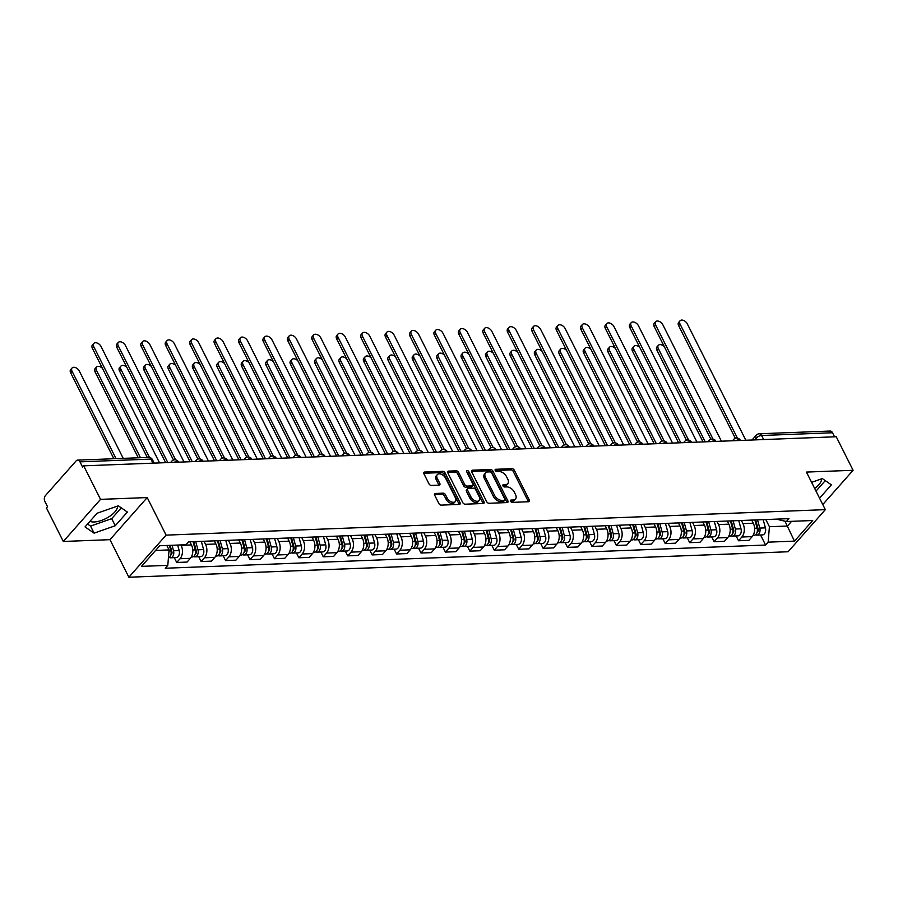 <?xml version="1.0" encoding="UTF-8"?>
<svg xmlns="http://www.w3.org/2000/svg" width="898" height="898" viewBox="0 0 898 898"><rect width="100%" height="100%" fill="white"/><g stroke="black" fill="none" stroke-linecap="round" stroke-linejoin="round"><path stroke-width="1.35" d="M510.625 501.252A1.437 0.887 41.5 0 0 512.287 502.375L528.619 501.735A2.043 1.268 41.5 0 0 529.315 501.443A2.043 1.268 41.5 0 0 529.326 500.029L514.352 470.26A2.043 1.268 41.5 0 0 511.983 468.666L495.651 469.295A1.437 0.887 41.5 0 0 496.819 471.607L498.929 471.529A6.555 4.052 41.5 0 1 506.506 476.636L507.763 479.117A6.555 4.052 41.5 0 1 507.74 483.64A6.555 4.052 41.5 0 1 505.495 484.594L503.385 484.673A1.437 0.887 41.5 0 0 504.553 486.985L506.663 486.907A6.555 4.052 41.5 0 1 514.24 492.014L515.497 494.495A6.555 4.052 41.5 0 1 515.486 499.019A6.555 4.052 41.5 0 1 513.241 499.973L511.119 500.051A1.437 0.887 41.5 0 0 510.625 501.252L512.152 501.196A6.555 4.052 41.5 0 0 514.397 500.253L515.486 499.019M821.479 478.881A16.265 6.948 -26.7 0 1 814.666 488.433M117.47 506.09A16.265 6.948 -26.7 0 1 109.938 516.148A16.265 6.948 -26.7 0 1 94.167 521.974A16.265 6.948 -26.7 0 1 89.946 521.345M435.373 493.462A2.043 1.268 41.5 0 0 434.677 493.754A2.043 1.268 41.5 0 0 434.666 495.168L438.875 503.52A2.043 1.268 41.5 0 0 441.244 505.114L459.372 504.418A2.043 1.268 41.5 0 0 460.079 504.115A2.043 1.268 41.5 0 0 460.079 502.7L445.105 472.932A2.043 1.268 41.5 0 0 442.736 471.338L424.608 472.045A2.043 1.268 41.5 0 0 423.901 472.337A2.043 1.268 41.5 0 0 423.901 473.751L428.975 483.842A2.043 1.268 41.5 0 0 431.343 485.436L439.1 485.133A2.043 1.268 41.5 0 0 439.807 484.841A2.043 1.268 41.5 0 0 439.807 483.427L437.292 478.421A5.478 3.39 41.5 0 1 437.304 474.638A5.478 3.39 41.5 0 1 441.412 474.301A5.478 3.39 41.5 0 1 445.52 478.106L455.376 497.705A5.478 3.39 41.5 0 1 455.365 501.488A5.478 3.39 41.5 0 1 451.245 501.825A5.478 3.39 41.5 0 1 447.148 498.02L445.509 494.753A2.043 1.268 41.5 0 0 443.141 493.159L435.373 493.462L434.464 494.484M166.108 535.129L147.205 497.559L100.542 499.367L83.682 465.838L836.24 436.754L853.1 470.283L806.438 472.079L825.329 509.649L166.108 535.129L128.863 577.234L788.085 551.754L825.329 509.649M486.671 501.679A2.043 1.268 41.5 0 0 489.04 503.273L507.179 502.566A2.043 1.268 41.5 0 0 507.875 502.274A2.043 1.268 41.5 0 0 507.886 500.86L492.912 471.091A2.043 1.268 41.5 0 0 490.544 469.497L472.404 470.193A2.043 1.268 41.5 0 0 471.708 470.496A2.043 1.268 41.5 0 0 471.697 471.91L486.671 501.679M483.281 503.497L465.142 504.193A2.043 1.268 41.5 0 1 462.773 502.599L447.799 472.831A2.043 1.268 41.5 0 1 447.799 471.416A2.043 1.268 41.5 0 1 448.506 471.113L456.263 470.821A2.043 1.268 41.5 0 1 458.631 472.415L464.704 484.482A2.043 1.268 41.5 0 0 467.072 486.076L472.225 485.885A2.043 1.268 41.5 0 0 472.932 485.582A2.043 1.268 41.5 0 0 472.932 484.168L466.612 471.596A1.437 0.887 41.5 0 1 468.756 471.517L483.977 501.78A2.043 1.268 41.5 0 1 483.977 503.194A2.043 1.268 41.5 0 1 483.281 503.497M100.542 499.367L63.309 541.472L46.438 507.942L47.527 506.719L44.9 501.488A4.176 2.75 -92.2 0 1 45.371 495.662L76.106 460.932A4.176 2.75 -92.2 0 1 77.643 460.124L148.574 457.385A4.176 2.75 87.8 0 1 150.909 459.103L79.967 461.841A4.176 2.75 -92.2 0 0 77.643 460.124M63.309 541.472L109.971 539.664L128.863 577.234M83.682 465.838L82.594 467.061L79.967 461.841M763.637 439.56L761.594 435.496A4.176 2.75 87.8 0 0 759.259 433.779L830.19 431.04A4.176 2.75 87.8 0 1 832.525 432.757L761.594 435.496A4.176 1.785 153.3 0 0 756.284 438.078L754.668 439.908M834.568 436.81L832.525 432.757M822.77 504.564L853.1 470.283M741.378 520.481L742.96 523.624A9.597 6.331 87.8 0 1 741.86 537.015L752.198 536.611A9.597 6.331 -92.2 0 0 753.287 523.22L751.716 520.088M752.198 536.611L748.876 540.36L738.549 540.764L736.124 535.949M741.86 537.015L738.549 540.764M711.699 536.892L714.123 541.707L724.45 541.303L727.762 537.554A9.597 6.331 -92.2 0 0 728.862 524.163L727.29 521.031M716.952 521.424L718.523 524.567A9.597 6.331 87.8 0 1 717.435 537.958L714.123 541.707M687.273 537.835L689.686 542.65L700.025 542.246L703.336 538.508A9.597 6.331 -92.2 0 0 704.436 525.106L702.853 521.974M692.526 522.378L694.098 525.51A9.597 6.331 87.8 0 1 693.009 538.901L689.686 542.65M662.847 538.778L665.261 543.593L675.599 543.189L678.91 539.451A9.597 6.331 -92.2 0 0 680.01 526.048L678.428 522.917M668.101 523.321L669.672 526.452A9.597 6.331 87.8 0 1 668.572 539.844L665.261 543.593M638.411 539.72L640.835 544.536L651.173 544.132L654.485 540.394A9.597 6.331 -92.2 0 0 655.585 526.991L654.002 523.86M643.664 524.264L645.247 527.395A9.597 6.331 87.8 0 1 644.147 540.787L640.835 544.536M613.985 540.663L616.41 545.479L626.748 545.075L630.059 541.337A9.597 6.331 -92.2 0 0 631.148 527.934L629.577 524.802M619.238 525.207L620.821 528.338A9.597 6.331 87.8 0 1 619.721 541.741L616.41 545.479M589.559 541.606L591.984 546.422L602.311 546.029L605.634 542.28A9.597 6.331 -92.2 0 0 606.722 528.888L605.151 525.745M594.813 526.149L596.395 529.281A9.597 6.331 87.8 0 1 595.295 542.684L591.984 546.422M565.134 542.549L567.558 547.365L577.885 546.972L581.197 543.223A9.597 6.331 -92.2 0 0 582.297 529.831L580.725 526.699M570.387 527.092L571.959 530.224A9.597 6.331 87.8 0 1 570.87 543.627L567.558 547.365M540.708 543.503L543.122 548.308L553.46 547.915L556.771 544.166A9.597 6.331 -92.2 0 0 557.871 530.774L556.3 527.642M545.962 528.035L547.533 531.167A9.597 6.331 87.8 0 1 546.444 544.57L543.122 548.308M516.283 544.446L518.696 549.262L529.034 548.858L532.346 545.108A9.597 6.331 -92.2 0 0 533.446 531.717L531.863 528.585M521.536 528.978L523.107 532.121A9.597 6.331 87.8 0 1 522.007 545.513L518.696 549.262M491.846 545.389L494.27 550.205L504.609 549.801L507.92 546.063A9.597 6.331 -92.2 0 0 509.02 532.66L507.437 529.528M497.11 529.921L498.682 533.064A9.597 6.331 87.8 0 1 497.582 546.455L494.27 550.205M467.42 546.332L469.845 551.148L480.183 550.743L483.494 547.005A9.597 6.331 -92.2 0 0 484.583 533.603L483.012 530.471M472.674 530.875L474.256 534.007A9.597 6.331 87.8 0 1 473.156 547.398L469.845 551.148M442.995 547.275L445.419 552.09L455.757 551.686L459.069 547.948A9.597 6.331 -92.2 0 0 460.158 534.546L458.586 531.414M448.248 531.818L449.831 534.95A9.597 6.331 87.8 0 1 448.731 548.341L445.419 552.09M418.569 548.218L420.994 553.033L431.321 552.629L434.632 548.891A9.597 6.331 -92.2 0 0 435.732 535.489L434.161 532.357M423.822 532.761L425.394 535.893A9.597 6.331 87.8 0 1 424.305 549.284L420.994 553.033M394.143 549.161L396.568 553.976L406.895 553.572L410.206 549.834A9.597 6.331 -92.2 0 0 411.306 536.432L409.735 533.3M399.397 533.704L400.968 536.836A9.597 6.331 87.8 0 1 399.879 550.238L396.568 553.976M369.718 550.104L372.131 554.919L382.469 554.526L385.781 550.777A9.597 6.331 -92.2 0 0 386.881 537.386L385.298 534.243M374.971 534.647L376.543 537.779A9.597 6.331 87.8 0 1 375.443 551.181L372.131 554.919M345.292 551.046L347.706 555.862L358.044 555.469L361.355 551.72A9.597 6.331 -92.2 0 0 362.455 538.329L360.873 535.197M350.546 535.59L352.117 538.721A9.597 6.331 87.8 0 1 351.017 552.124L347.706 555.862M320.855 552.001L323.28 556.805L333.618 556.412L336.93 552.663A9.597 6.331 -92.2 0 0 338.018 539.271L336.447 536.14M326.109 536.533L327.691 539.664A9.597 6.331 87.8 0 1 326.591 553.067L323.28 556.805M296.43 552.944L298.854 557.759L309.193 557.355L312.504 553.606A9.597 6.331 -92.2 0 0 313.593 540.214L312.021 537.083M301.683 537.475L303.266 540.618A9.597 6.331 87.8 0 1 302.166 554.01L298.854 557.759M272.004 553.886L274.429 558.702L284.756 558.298L288.067 554.56A9.597 6.331 -92.2 0 0 289.167 541.157L287.596 538.025M277.257 538.418L278.829 541.561A9.597 6.331 87.8 0 1 277.74 554.953L274.429 558.702M247.579 554.829L250.003 559.645L260.33 559.241L263.642 555.503A9.597 6.331 -92.2 0 0 264.742 542.1L263.17 538.968M252.832 539.372L254.403 542.504A9.597 6.331 87.8 0 1 253.315 555.896L250.003 559.645M223.153 555.772L225.566 560.588L235.905 560.184L239.216 556.446A9.597 6.331 -92.2 0 0 240.316 543.043L238.733 539.911M228.406 540.315L229.978 543.447A9.597 6.331 87.8 0 1 228.878 556.839L225.566 560.588M198.727 556.715L201.141 561.531L211.479 561.127L214.79 557.389A9.597 6.331 -92.2 0 0 215.89 543.986L214.308 540.854M203.981 541.258L205.552 544.39A9.597 6.331 87.8 0 1 204.452 557.781L201.141 561.531M174.291 557.658L176.715 562.474L187.053 562.069L190.365 558.332A9.597 6.331 -92.2 0 0 191.454 544.929L189.882 541.797M180.925 544.929L181.127 545.333A9.597 6.331 87.8 0 1 180.027 558.736L176.715 562.474M765.803 519.538L769.418 526.722L787.423 526.026L791.576 521.334M784.998 521.199L794.461 541.135L768.149 542.156L769.418 526.722M776.276 519.134L786.39 521.536L812.701 520.514L794.461 541.135M155.59 550.44L169.071 549.924L167.803 565.358L165.254 568.243L765.601 545.041L768.149 542.156M167.803 565.358L141.491 566.369L159.732 545.748L186.043 544.738L188.591 541.853L788.949 518.651L786.39 521.536M819.571 498.188L831.368 484.841L822.31 478.589L811.601 482.349M147.205 497.559L109.971 539.664M85.041 526.902L94.099 533.154L115.258 525.734L127.359 512.051L118.3 505.799L97.13 513.218L85.041 526.902M169.071 549.924L166.826 545.479M760.55 535.006L765.601 545.041M816.013 491.105L825.273 480.632M87.577 524.039L90.541 526.082L111.7 518.662L121.264 507.853M90.541 526.082L94.099 533.154M111.7 518.662L115.258 525.734M507.74 483.64L506.663 484.864A6.555 4.052 41.5 0 1 504.418 485.818L502.891 485.885M528.417 501.746A2.043 1.268 41.5 0 0 528.237 501.252L513.263 471.484A2.043 1.268 41.5 0 0 510.895 469.89L495.157 470.496M506.977 502.577A2.043 1.268 41.5 0 0 506.798 502.083L491.823 472.314A2.043 1.268 41.5 0 0 489.455 470.72L471.517 471.416M504.317 500.321A1.437 0.887 41.5 0 0 504.811 499.12L491.677 472.988A1.437 0.887 41.5 0 0 490.016 471.877L487.782 471.955A6.555 4.052 41.5 0 0 485.537 472.909A6.555 4.052 41.5 0 0 485.526 477.444L494.517 495.303A6.555 4.052 41.5 0 0 502.094 500.399L504.317 500.321L503.239 501.544A1.437 0.887 41.5 0 0 503.722 501.342L504.811 500.107M485.537 472.909L484.46 474.144A6.555 4.052 41.5 0 0 484.449 478.668L485.526 477.444M503.239 501.544L501.005 501.634A6.555 4.052 41.5 0 1 493.429 496.527L484.449 478.668M447.619 472.337L455.185 472.045L456.263 470.821M472.932 485.582L471.843 486.806A2.043 1.268 41.5 0 1 471.136 487.109L465.995 487.311A2.043 1.268 41.5 0 1 463.626 485.717L457.553 473.639A2.043 1.268 41.5 0 0 455.185 472.045M483.068 503.497A2.043 1.268 41.5 0 0 482.899 503.003L467.678 472.741A1.437 0.887 41.5 0 0 466.713 471.798M471.012 497.009A5.478 3.39 41.5 0 0 475.109 500.815A5.478 3.39 41.5 0 0 479.218 500.478A5.478 3.39 41.5 0 0 479.229 496.695L475.76 489.792A2.043 1.268 41.5 0 0 473.392 488.198L468.24 488.4A2.043 1.268 41.5 0 0 467.544 488.692A2.043 1.268 41.5 0 0 467.532 490.106L471.012 497.009L469.923 498.244A5.478 3.39 41.5 0 0 474.021 502.038A5.478 3.39 41.5 0 0 478.129 501.713L479.218 500.478M467.544 488.692L466.455 489.915A2.043 1.268 41.5 0 0 466.444 491.329L467.532 490.106M469.923 498.244L466.444 491.329M455.365 501.488L454.276 502.712A5.478 3.39 41.5 0 1 450.167 503.048A5.478 3.39 41.5 0 1 446.059 499.243L444.42 495.977A2.043 1.268 41.5 0 0 442.052 494.383L434.497 494.675M437.304 474.638L436.215 475.861A5.478 3.39 41.5 0 0 436.204 479.644L437.292 478.421M438.898 485.144A2.043 1.268 41.5 0 0 438.718 484.651L436.204 479.644M459.17 504.429A2.043 1.268 41.5 0 0 458.99 503.935L444.027 474.166A2.043 1.268 41.5 0 0 441.659 472.573L423.721 473.257M754.881 519.964L757.126 528.192A5.208 3.435 87.8 0 1 754.152 535.253L753.141 535.287M755.285 519.942L756.082 521.525M664.284 346.617A4.793 2.963 41.5 0 0 658.357 345.315A4.793 2.963 41.5 0 0 658.346 348.626L705.211 441.816M755.645 519.931L758.136 529.045A2.503 1.65 87.8 0 1 757.081 532.357M757.542 519.863L759.787 528.08A5.208 3.435 87.8 0 1 756.812 535.141A5.208 3.435 87.8 0 1 755.465 534.793M763.177 519.639L765.422 527.867A5.208 3.435 87.8 0 1 762.447 534.927L756.812 535.141M703.044 441.895L656.932 350.231A4.793 2.963 -138.5 0 1 656.943 346.909L658.357 345.315M735.316 438.325L678.652 325.682A4.793 2.963 -138.5 0 1 678.664 322.36L680.078 320.766A4.793 2.963 41.5 0 0 680.067 324.077L737.438 438.168M745.834 440.245L687.273 323.808A4.793 2.963 41.5 0 0 683.681 320.474A4.793 2.963 41.5 0 0 680.078 320.766M730.444 520.907L732.689 529.135A5.208 3.435 87.8 0 1 729.715 536.196L728.705 536.229M730.86 520.896L731.645 522.468M639.859 347.56A4.793 2.963 41.5 0 0 633.932 346.258A4.793 2.963 41.5 0 0 633.921 349.58L680.785 442.759M731.219 520.874L733.7 529.988A2.503 1.65 87.8 0 1 732.656 533.3M733.116 520.806L735.361 529.023A5.208 3.435 87.8 0 1 732.386 536.095A5.208 3.435 87.8 0 1 731.039 535.736M738.751 520.582L740.996 528.81A5.208 3.435 87.8 0 1 738.021 535.87L732.386 536.095M678.619 442.837L632.506 351.174A4.793 2.963 -138.5 0 1 632.518 347.852L633.932 346.258M706.019 521.85L708.264 530.078A5.208 3.435 87.8 0 1 705.289 537.139L704.279 537.172M706.434 521.839L707.22 523.411M615.433 348.503A4.793 2.963 41.5 0 0 609.506 347.2A4.793 2.963 41.5 0 0 609.495 350.523L656.359 443.702M706.793 521.817L709.274 530.931A2.503 1.65 87.8 0 1 708.219 534.243M708.679 521.749L710.924 529.977A5.208 3.435 87.8 0 1 707.95 537.038A5.208 3.435 87.8 0 1 706.603 536.678M714.325 521.536L716.57 529.753A5.208 3.435 87.8 0 1 713.596 536.813L707.95 537.038M654.193 443.792L608.081 352.117A4.793 2.963 -138.5 0 1 608.092 348.794L609.506 347.2M710.879 439.268L654.227 326.625A4.793 2.963 -138.5 0 1 654.238 323.302L655.641 321.709A4.793 2.963 41.5 0 0 655.641 325.031L713.012 439.111M721.408 441.187L662.836 324.75A4.793 2.963 41.5 0 0 659.244 321.417A4.793 2.963 41.5 0 0 655.641 321.709M686.454 440.222L629.801 327.568A4.793 2.963 -138.5 0 1 629.812 324.245L631.215 322.651A4.793 2.963 41.5 0 0 631.215 325.974L688.586 440.054M696.983 442.13L638.411 325.693A4.793 2.963 41.5 0 0 634.819 322.36A4.793 2.963 41.5 0 0 631.215 322.651M681.593 522.793L683.838 531.021A5.208 3.435 87.8 0 1 680.864 538.082L679.853 538.115M682.009 522.782L682.794 524.353M590.996 349.457A4.793 2.963 41.5 0 0 585.081 348.143A4.793 2.963 41.5 0 0 585.069 351.466L631.934 444.645M682.368 522.771L684.848 531.885A2.503 1.65 87.8 0 1 683.793 535.186M684.254 522.692L686.499 530.92A5.208 3.435 87.8 0 1 683.524 537.981A5.208 3.435 87.8 0 1 682.177 537.621M689.9 522.479L692.134 530.696A5.208 3.435 87.8 0 1 689.159 537.756L683.524 537.981M629.756 444.735L583.655 353.06A4.793 2.963 -138.5 0 1 583.666 349.737L585.081 348.143M657.168 523.736L659.413 531.964A5.208 3.435 87.8 0 1 656.438 539.024L655.428 539.069M657.572 523.725L658.369 525.296M566.571 350.4A4.793 2.963 41.5 0 0 560.644 349.086A4.793 2.963 41.5 0 0 560.644 352.409L607.508 445.588M657.931 523.714L660.423 532.828A2.503 1.65 87.8 0 1 659.368 536.128M659.828 523.635L662.073 531.863A5.208 3.435 87.8 0 1 659.098 538.923A5.208 3.435 87.8 0 1 657.751 538.564M665.463 523.422L667.708 531.638A5.208 3.435 87.8 0 1 664.733 538.71L659.098 538.923M605.331 445.677L559.23 354.003A4.793 2.963 -138.5 0 1 559.241 350.691L560.644 349.086M632.742 524.679L634.987 532.907A5.208 3.435 87.8 0 1 632.012 539.967L631.002 540.012M633.146 524.668L633.943 526.239M542.145 351.343A4.793 2.963 41.5 0 0 536.218 350.04A4.793 2.963 41.5 0 0 536.207 353.352L583.083 446.531M633.505 524.657L635.997 533.771A2.503 1.65 87.8 0 1 634.942 537.083M635.402 524.578L637.647 532.806A5.208 3.435 87.8 0 1 634.673 539.866A5.208 3.435 87.8 0 1 633.326 539.507M641.037 524.365L643.282 532.593A5.208 3.435 87.8 0 1 640.308 539.653L634.673 539.866M580.905 446.62L534.804 354.946A4.793 2.963 -138.5 0 1 534.804 351.634L536.218 350.04M662.028 441.165L605.375 328.511A4.793 2.963 -138.5 0 1 605.375 325.188L606.79 323.594A4.793 2.963 41.5 0 0 606.779 326.917L664.161 440.997M672.546 443.073L613.985 326.636A4.793 2.963 41.5 0 0 610.393 323.302A4.793 2.963 41.5 0 0 606.79 323.594M637.602 442.108L580.939 329.454A4.793 2.963 -138.5 0 1 580.95 326.131L582.364 324.537A4.793 2.963 41.5 0 0 582.353 327.86L639.735 441.939M648.12 444.016L589.559 327.579A4.793 2.963 41.5 0 0 585.967 324.245A4.793 2.963 41.5 0 0 582.364 324.537M613.177 443.051L556.513 330.397A4.793 2.963 -138.5 0 1 556.524 327.085L557.939 325.48A4.793 2.963 41.5 0 0 557.927 328.803L615.31 442.882M623.695 444.97L565.134 328.522A4.793 2.963 41.5 0 0 561.542 325.188A4.793 2.963 41.5 0 0 557.939 325.48M608.316 525.633L610.561 533.85A5.208 3.435 87.8 0 1 607.587 540.91L606.577 540.955M608.721 525.611L609.518 527.182M517.719 352.285A4.793 2.963 41.5 0 0 511.793 350.983A4.793 2.963 41.5 0 0 511.781 354.295L558.646 447.485M609.08 525.599L611.572 534.714A2.503 1.65 87.8 0 1 610.517 538.025M610.977 525.521L613.222 533.749A5.208 3.435 87.8 0 1 610.247 540.809A5.208 3.435 87.8 0 1 608.9 540.461M616.612 525.308L618.857 533.535A5.208 3.435 87.8 0 1 615.882 540.596L610.247 540.809M556.479 447.563L510.367 355.889A4.793 2.963 -138.5 0 1 510.378 352.577L511.793 350.983M588.751 443.994L532.087 331.34A4.793 2.963 -138.5 0 1 532.099 328.028L533.513 326.434A4.793 2.963 41.5 0 0 533.502 329.746L590.873 443.825M599.269 445.913L540.708 329.465A4.793 2.963 41.5 0 0 537.116 326.131A4.793 2.963 41.5 0 0 533.513 326.434M583.891 526.576L586.125 534.793A5.208 3.435 87.8 0 1 583.15 541.853L582.14 541.898M584.295 526.554L585.092 528.136M493.294 353.228A4.793 2.963 41.5 0 0 487.367 351.926A4.793 2.963 41.5 0 0 487.356 355.238L534.22 448.428M584.654 526.542L587.135 535.657A2.503 1.65 87.8 0 1 586.091 538.968M586.551 526.464L588.796 534.692A5.208 3.435 87.8 0 1 585.822 541.752A5.208 3.435 87.8 0 1 584.475 541.404M592.186 526.25L594.431 534.478A5.208 3.435 87.8 0 1 591.456 541.539L585.822 541.752M532.054 448.506L485.941 356.832A4.793 2.963 -138.5 0 1 485.953 353.52L487.367 351.926M564.314 444.937L507.662 332.282A4.793 2.963 -138.5 0 1 507.673 328.971L509.087 327.377A4.793 2.963 41.5 0 0 509.076 330.689L566.447 444.768M574.843 446.856L516.271 330.408A4.793 2.963 41.5 0 0 512.679 327.085A4.793 2.963 41.5 0 0 509.087 327.377M559.454 527.519L561.699 535.736A5.208 3.435 87.8 0 1 558.724 542.807L557.714 542.841M559.869 527.496L560.655 529.079M468.868 354.171A4.793 2.963 41.5 0 0 462.941 352.869A4.793 2.963 41.5 0 0 462.93 356.18L509.795 449.37M560.229 527.485L562.709 536.6A2.503 1.65 87.8 0 1 561.654 539.911M562.126 527.418L564.359 535.635A5.208 3.435 87.8 0 1 561.385 542.695A5.208 3.435 87.8 0 1 560.038 542.347M567.761 527.193L570.005 535.421A5.208 3.435 87.8 0 1 567.031 542.482L561.385 542.695M507.628 449.449L461.516 357.786A4.793 2.963 -138.5 0 1 461.527 354.463L462.941 352.869M539.889 445.879L483.236 333.225A4.793 2.963 -138.5 0 1 483.247 329.914L484.651 328.32A4.793 2.963 41.5 0 0 484.651 331.631L542.022 445.722M550.418 447.799L491.846 331.351A4.793 2.963 41.5 0 0 488.254 328.028A4.793 2.963 41.5 0 0 484.651 328.32M535.028 528.462L537.273 536.69A5.208 3.435 87.8 0 1 534.299 543.75L533.289 543.784M535.444 528.439L536.229 530.022M444.431 355.114A4.793 2.963 41.5 0 0 438.516 353.812A4.793 2.963 41.5 0 0 438.505 357.123L485.369 450.313M535.803 528.428L538.284 537.543A2.503 1.65 87.8 0 1 537.229 540.854M537.689 528.361L539.934 536.577A5.208 3.435 87.8 0 1 536.959 543.638A5.208 3.435 87.8 0 1 535.612 543.29M543.335 528.136L545.569 536.364A5.208 3.435 87.8 0 1 542.594 543.425L536.959 543.638M483.191 450.392L437.09 358.729A4.793 2.963 -138.5 0 1 437.101 355.406L438.516 353.812M515.463 446.822L458.811 334.179A4.793 2.963 -138.5 0 1 458.811 330.857L460.225 329.263A4.793 2.963 41.5 0 0 460.214 332.574L517.596 446.665M525.981 448.742L467.42 332.305A4.793 2.963 41.5 0 0 463.828 328.971A4.793 2.963 41.5 0 0 460.225 329.263M510.603 529.405L512.848 537.633A5.208 3.435 87.8 0 1 509.873 544.693L508.863 544.727M511.007 529.393L511.804 530.965M420.006 356.057A4.793 2.963 41.5 0 0 414.079 354.755A4.793 2.963 41.5 0 0 414.079 358.078L460.943 451.256M511.366 529.371L513.858 538.486A2.503 1.65 87.8 0 1 512.803 541.797M513.263 529.304L515.508 537.52A5.208 3.435 87.8 0 1 512.534 544.592A5.208 3.435 87.8 0 1 511.187 544.233M518.898 529.079L521.143 537.307A5.208 3.435 87.8 0 1 518.168 544.368L512.534 544.592M458.766 451.335L412.665 359.671A4.793 2.963 -138.5 0 1 412.676 356.349L414.079 354.755M491.038 447.765L434.374 335.122A4.793 2.963 -138.5 0 1 434.385 331.8L435.799 330.206A4.793 2.963 41.5 0 0 435.788 333.528L493.17 447.608M501.555 449.685L442.995 333.248A4.793 2.963 41.5 0 0 439.403 329.914A4.793 2.963 41.5 0 0 435.799 330.206M486.177 530.348L488.422 538.576A5.208 3.435 87.8 0 1 485.448 545.636L484.437 545.67M486.581 530.336L487.378 531.908M395.58 357A4.793 2.963 41.5 0 0 389.653 355.698A4.793 2.963 41.5 0 0 389.642 359.02L436.518 452.199M486.941 530.314L489.432 539.429A2.503 1.65 87.8 0 1 488.377 542.74M488.838 530.247L491.083 538.474A5.208 3.435 87.8 0 1 488.108 545.535A5.208 3.435 87.8 0 1 486.761 545.176M494.472 530.033L496.717 538.25A5.208 3.435 87.8 0 1 493.743 545.311L488.108 545.535M434.34 452.289L388.239 360.614A4.793 2.963 -138.5 0 1 388.239 357.292L389.653 355.698M466.612 448.719L409.948 336.065A4.793 2.963 -138.5 0 1 409.959 332.743L411.374 331.149A4.793 2.963 41.5 0 0 411.363 334.471L468.745 448.551M477.13 450.628L418.569 334.191A4.793 2.963 41.5 0 0 414.977 330.857A4.793 2.963 41.5 0 0 411.374 331.149M461.752 531.29L463.997 539.518A5.208 3.435 87.8 0 1 461.022 546.579L460.012 546.613M462.156 531.279L462.953 532.851M371.155 357.954A4.793 2.963 41.5 0 0 365.228 356.641A4.793 2.963 41.5 0 0 365.217 359.963L412.081 453.142M462.515 531.268L465.007 540.383A2.503 1.65 87.8 0 1 463.952 543.683M464.412 531.189L466.657 539.417A5.208 3.435 87.8 0 1 463.682 546.478A5.208 3.435 87.8 0 1 462.335 546.119M470.047 530.976L472.292 539.193A5.208 3.435 87.8 0 1 469.317 546.253L463.682 546.478M409.915 453.232L363.802 361.557A4.793 2.963 -138.5 0 1 363.813 358.235L365.228 356.641M442.186 449.662L385.523 337.008A4.793 2.963 -138.5 0 1 385.534 333.686L386.948 332.092A4.793 2.963 41.5 0 0 386.937 335.414L444.308 449.494M452.704 451.571L394.143 335.134A4.793 2.963 41.5 0 0 390.551 331.8A4.793 2.963 41.5 0 0 386.948 332.092M437.326 532.233L439.571 540.461A5.208 3.435 87.8 0 1 436.585 547.522L435.586 547.567M437.73 532.222L438.527 533.794M346.729 358.897A4.793 2.963 41.5 0 0 340.802 357.584A4.793 2.963 41.5 0 0 340.791 360.906L387.655 454.085M438.089 532.211L440.581 541.326A2.503 1.65 87.8 0 1 439.526 544.626M439.986 532.132L442.231 540.36A5.208 3.435 87.8 0 1 439.257 547.421A5.208 3.435 87.8 0 1 437.91 547.062M445.621 531.919L447.866 540.136A5.208 3.435 87.8 0 1 444.892 547.208L439.257 547.421M385.489 454.175L339.377 362.5A4.793 2.963 -138.5 0 1 339.388 359.189L340.802 357.584M417.75 450.605L361.097 337.951A4.793 2.963 -138.5 0 1 361.108 334.628L362.523 333.035A4.793 2.963 41.5 0 0 362.511 336.357L419.882 450.437M428.279 452.513L369.707 336.077A4.793 2.963 41.5 0 0 366.115 332.743A4.793 2.963 41.5 0 0 362.523 333.035M412.889 533.176L415.134 541.404A5.208 3.435 87.8 0 1 412.16 548.465L411.149 548.51M413.305 533.165L414.09 534.737M322.303 359.84A4.793 2.963 41.5 0 0 316.377 358.538A4.793 2.963 41.5 0 0 316.365 361.849L363.23 455.028M413.664 533.154L416.144 542.269A2.503 1.65 87.8 0 1 415.089 545.58M415.561 533.075L417.795 541.303A5.208 3.435 87.8 0 1 414.82 548.364A5.208 3.435 87.8 0 1 413.473 548.005M421.196 532.862L423.441 541.09A5.208 3.435 87.8 0 1 420.466 548.15L414.82 548.364M361.063 455.118L314.951 363.443A4.793 2.963 -138.5 0 1 314.962 360.132L316.377 358.538M393.324 451.548L336.671 338.894A4.793 2.963 -138.5 0 1 336.683 335.583L338.086 333.977A4.793 2.963 41.5 0 0 338.086 337.3L395.457 451.38M403.853 453.468L345.281 337.019A4.793 2.963 41.5 0 0 341.689 333.686A4.793 2.963 41.5 0 0 338.086 333.977M388.464 534.13L390.709 542.347A5.208 3.435 87.8 0 1 387.734 549.408L386.724 549.453M388.879 534.108L389.665 535.679M297.878 360.783A4.793 2.963 41.5 0 0 291.951 359.481A4.793 2.963 41.5 0 0 291.94 362.792L338.804 455.982M389.238 534.097L391.719 543.211A2.503 1.65 87.8 0 1 390.664 546.523M391.124 534.018L393.369 542.246A5.208 3.435 87.8 0 1 390.394 549.307A5.208 3.435 87.8 0 1 389.047 548.959M396.77 533.805L399.015 542.033A5.208 3.435 87.8 0 1 396.029 549.093L390.394 549.307M336.627 456.061L290.525 364.386A4.793 2.963 -138.5 0 1 290.537 361.075L291.951 359.481M368.898 452.491L312.246 339.837A4.793 2.963 -138.5 0 1 312.246 336.526L313.66 334.932A4.793 2.963 41.5 0 0 313.649 338.243L371.031 452.323M379.416 454.41L320.855 337.962A4.793 2.963 41.5 0 0 317.263 334.64A4.793 2.963 41.5 0 0 313.66 334.932M364.038 535.073L366.283 543.29A5.208 3.435 87.8 0 1 363.308 550.351L362.298 550.395M364.442 535.051L365.239 536.634M273.441 361.726A4.793 2.963 41.5 0 0 267.514 360.424A4.793 2.963 41.5 0 0 267.514 363.735L314.379 456.925M364.801 535.04L367.293 544.154A2.503 1.65 87.8 0 1 366.238 547.466M366.698 534.961L368.943 543.189A5.208 3.435 87.8 0 1 365.969 550.25A5.208 3.435 87.8 0 1 364.622 549.902M372.333 534.748L374.578 542.976A5.208 3.435 87.8 0 1 371.604 550.036L365.969 550.25M312.201 457.003L266.1 365.329A4.793 2.963 -138.5 0 1 266.111 362.017L267.514 360.424M344.473 453.434L287.82 340.78A4.793 2.963 -138.5 0 1 287.82 337.468L289.235 335.874A4.793 2.963 41.5 0 0 289.223 339.186L346.606 453.266M354.991 455.353L296.43 338.905A4.793 2.963 41.5 0 0 292.838 335.583A4.793 2.963 41.5 0 0 289.235 335.874M339.612 536.016L341.857 544.233A5.208 3.435 87.8 0 1 338.883 551.305L337.873 551.338M340.016 535.994L340.813 537.576M249.015 362.669A4.793 2.963 41.5 0 0 243.089 361.366A4.793 2.963 41.5 0 0 243.077 364.678L289.953 457.868M340.376 535.983L342.868 545.097A2.503 1.65 87.8 0 1 341.812 548.409M342.273 535.915L344.518 544.132A5.208 3.435 87.8 0 1 341.543 551.192A5.208 3.435 87.8 0 1 340.196 550.844M347.908 535.691L350.153 543.919A5.208 3.435 87.8 0 1 347.178 550.979L341.543 551.192M287.775 457.946L241.674 366.283A4.793 2.963 -138.5 0 1 241.674 362.96L243.089 361.366M320.047 454.377L263.383 341.723A4.793 2.963 -138.5 0 1 263.395 338.411L264.809 336.817A4.793 2.963 41.5 0 0 264.798 340.129L322.18 454.22M330.565 456.296L272.004 339.848A4.793 2.963 41.5 0 0 268.412 336.526A4.793 2.963 41.5 0 0 264.809 336.817M315.187 536.959L317.432 545.187A5.208 3.435 87.8 0 1 314.457 552.248L313.447 552.281M315.591 536.937L316.388 538.519M224.59 363.611A4.793 2.963 41.5 0 0 218.663 362.309A4.793 2.963 41.5 0 0 218.652 365.621L265.516 458.811M315.95 536.925L318.442 546.04A2.503 1.65 87.8 0 1 317.387 549.351M317.847 536.858L320.092 545.075A5.208 3.435 87.8 0 1 317.117 552.135A5.208 3.435 87.8 0 1 315.77 551.787M323.482 536.634L325.727 544.861A5.208 3.435 87.8 0 1 322.752 551.922L317.117 552.135M263.35 458.889L217.249 367.226A4.793 2.963 -138.5 0 1 217.249 363.903L218.663 362.309M295.622 455.32L238.958 342.677A4.793 2.963 -138.5 0 1 238.969 339.354L240.383 337.76A4.793 2.963 41.5 0 0 240.372 341.072L297.754 455.163M306.139 457.239L247.579 340.802A4.793 2.963 41.5 0 0 243.987 337.468A4.793 2.963 41.5 0 0 240.383 337.76M290.761 537.902L293.006 546.13A5.208 3.435 87.8 0 1 290.02 553.19L289.021 553.224M291.165 537.891L291.962 539.462M200.164 364.554A4.793 2.963 41.5 0 0 194.237 363.252A4.793 2.963 41.5 0 0 194.226 366.575L241.091 459.754M291.524 537.868L294.016 546.983A2.503 1.65 87.8 0 1 292.961 550.294M293.421 537.801L295.666 546.018A5.208 3.435 87.8 0 1 292.692 553.089A5.208 3.435 87.8 0 1 291.345 552.73M299.056 537.576L301.301 545.804A5.208 3.435 87.8 0 1 298.327 552.865L292.692 553.089M238.924 459.832L192.812 368.169A4.793 2.963 -138.5 0 1 192.823 364.846L194.237 363.252M271.185 456.263L214.532 343.62A4.793 2.963 -138.5 0 1 214.543 340.297L215.958 338.703A4.793 2.963 41.5 0 0 215.947 342.026L273.318 456.105M281.714 458.182L223.142 341.745A4.793 2.963 41.5 0 0 219.55 338.411A4.793 2.963 41.5 0 0 215.958 338.703M266.324 538.845L268.569 547.073A5.208 3.435 87.8 0 1 265.595 554.133L264.584 554.167M266.74 538.834L267.525 540.405M175.739 365.497A4.793 2.963 41.5 0 0 169.812 364.195A4.793 2.963 41.5 0 0 169.801 367.518L216.665 460.696M267.099 538.811L269.58 547.926A2.503 1.65 87.8 0 1 268.536 551.237M268.996 538.744L271.241 546.972A5.208 3.435 87.8 0 1 268.255 554.032A5.208 3.435 87.8 0 1 266.919 553.673M274.631 538.531L276.876 546.747A5.208 3.435 87.8 0 1 273.901 553.808L268.255 554.032M214.499 460.786L168.386 369.112A4.793 2.963 -138.5 0 1 168.397 365.789L169.812 364.195M246.759 457.217L190.107 344.563A4.793 2.963 -138.5 0 1 190.118 341.24L191.521 339.646A4.793 2.963 41.5 0 0 191.521 342.969L248.892 457.048M257.288 459.125L198.716 342.688A4.793 2.963 41.5 0 0 195.124 339.354A4.793 2.963 41.5 0 0 191.521 339.646M241.899 539.788L244.144 548.016A5.208 3.435 87.8 0 1 241.169 555.076L240.159 555.11M242.314 539.777L243.1 541.348M151.313 366.451A4.793 2.963 41.5 0 0 145.386 365.138A4.793 2.963 41.5 0 0 145.375 368.461L192.239 461.639M242.673 539.765L245.154 548.88A2.503 1.65 87.8 0 1 244.099 552.18M244.559 539.687L246.804 547.915A5.208 3.435 87.8 0 1 243.829 554.975A5.208 3.435 87.8 0 1 242.482 554.616M250.205 539.474L252.45 547.69A5.208 3.435 87.8 0 1 249.476 554.751L243.829 554.975M190.062 461.729L143.961 370.055A4.793 2.963 -138.5 0 1 143.972 366.732L145.386 365.138M222.334 458.16L165.681 345.506A4.793 2.963 -138.5 0 1 165.681 342.183L167.095 340.589A4.793 2.963 41.5 0 0 167.084 343.912L224.466 457.991M232.851 460.068L174.291 343.631A4.793 2.963 41.5 0 0 170.699 340.297A4.793 2.963 41.5 0 0 167.095 340.589M217.473 540.731L219.718 548.959A5.208 3.435 87.8 0 1 216.744 556.019L215.733 556.064M217.888 540.719L218.674 542.291M126.876 367.394A4.793 2.963 41.5 0 0 120.949 366.081A4.793 2.963 41.5 0 0 120.949 369.404L167.814 462.582M218.236 540.708L220.728 549.823A2.503 1.65 87.8 0 1 219.673 553.123M220.133 540.63L222.378 548.858A5.208 3.435 87.8 0 1 219.404 555.918A5.208 3.435 87.8 0 1 218.057 555.559M225.768 540.416L228.013 548.633A5.208 3.435 87.8 0 1 225.039 555.705L219.404 555.918M165.636 462.672L119.535 370.997A4.793 2.963 -138.5 0 1 119.546 367.686L120.949 366.081M197.908 459.103L141.255 346.448A4.793 2.963 -138.5 0 1 141.255 343.126L142.67 341.532A4.793 2.963 41.5 0 0 142.659 344.854L200.041 458.934M208.426 461.011L149.865 344.574A4.793 2.963 41.5 0 0 146.273 341.24A4.793 2.963 41.5 0 0 142.67 341.532M193.048 541.674L195.293 549.902A5.208 3.435 87.8 0 1 192.318 556.962L191.308 557.007M193.452 541.662L194.249 543.234M102.451 368.337A4.793 2.963 41.5 0 0 96.524 367.035A4.793 2.963 41.5 0 0 96.513 370.346L140.447 457.699M193.811 541.651L196.303 550.766A2.503 1.65 87.8 0 1 195.248 554.077M195.708 541.573L197.953 549.801A5.208 3.435 87.8 0 1 194.978 556.861A5.208 3.435 87.8 0 1 193.631 556.502M201.343 541.359L203.588 549.587A5.208 3.435 87.8 0 1 200.613 556.648L194.978 556.861M138.281 457.789L95.109 371.94A4.793 2.963 -138.5 0 1 95.109 368.629L96.524 367.035M173.482 460.045L116.819 347.391A4.793 2.963 -138.5 0 1 116.83 344.08L118.244 342.475A4.793 2.963 41.5 0 0 118.233 345.797L175.615 459.877M184 461.965L125.439 345.517A4.793 2.963 41.5 0 0 121.847 342.183A4.793 2.963 41.5 0 0 118.244 342.475M169.374 545.378L170.867 550.844A5.208 3.435 87.8 0 1 168.42 557.826M123.228 458.373L79.293 371.009A4.793 2.963 41.5 0 0 75.701 367.686A4.793 2.963 41.5 0 0 72.098 367.978A4.793 2.963 41.5 0 0 72.087 371.289L116.022 458.642M170.137 545.355L171.877 551.709A2.503 1.65 87.8 0 1 170.822 555.02M172.034 545.277L173.527 550.743A5.208 3.435 87.8 0 1 170.553 557.804A5.208 3.435 87.8 0 1 169.206 557.456M177.669 545.064L179.162 550.53A5.208 3.435 87.8 0 1 176.188 557.591L170.553 557.804M113.855 458.732L70.684 372.883A4.793 2.963 -138.5 0 1 70.684 369.572L72.098 367.978M147.272 457.441L92.393 348.334A4.793 2.963 -138.5 0 1 92.404 345.023L93.819 343.429A4.793 2.963 41.5 0 0 93.807 346.74L149.495 457.452M159.575 462.908L101.014 346.46A4.793 2.963 41.5 0 0 97.422 343.137A4.793 2.963 41.5 0 0 93.819 343.429M757.16 439.807L756.284 438.078A4.176 2.582 41.5 0 1 756.296 435.193L752.03 440.009M204.452 557.781L214.79 557.389M228.878 556.839L239.216 556.446M253.315 555.896L263.642 555.503M277.74 554.953L288.067 554.56M302.166 554.01L312.504 553.606M326.591 553.067L336.93 552.663M351.017 552.124L361.355 551.72M375.443 551.181L385.781 550.777M399.879 550.238L410.206 549.834M424.305 549.284L434.632 548.891M448.731 548.341L459.069 547.948M473.156 547.398L483.494 547.005M497.582 546.455L507.92 546.063M522.007 545.513L532.346 545.108M546.444 544.57L556.771 544.166M570.87 543.627L581.197 543.223M595.295 542.684L605.634 542.28M619.721 541.741L630.059 541.337M644.147 540.787L654.485 540.394M668.572 539.844L678.91 539.451M693.009 538.901L703.336 538.508M717.435 537.958L727.762 537.554M180.027 558.736L190.365 558.332M181.127 545.333L191.454 544.929M205.552 544.39L215.89 543.986M229.978 543.447L240.316 543.043M254.403 542.504L264.742 542.1M278.829 541.561L289.167 541.157M303.266 540.618L313.593 540.214M327.691 539.664L338.018 539.271M352.117 538.721L362.455 538.329M376.543 537.779L386.881 537.386M400.968 536.836L411.306 536.432M425.394 535.893L435.732 535.489M449.831 534.95L460.158 534.546M474.256 534.007L484.583 533.603M498.682 533.064L509.02 532.66M523.107 532.121L533.446 531.717M547.533 531.167L557.871 530.774M571.959 530.224L582.297 529.831M596.395 529.281L606.722 528.888M620.821 528.338L631.148 527.934M645.247 527.395L655.585 526.991M669.672 526.452L680.01 526.048M694.098 525.51L704.436 525.106M718.523 524.567L728.862 524.163M742.96 523.624L753.287 523.22M740.446 440.458L740.412 440.39A4.176 1.785 153.3 0 0 735.99 440.626M733.127 440.738A4.176 2.582 -138.5 0 1 733.565 439.504L732.454 440.761M716.02 441.401L715.987 441.333A4.176 1.785 153.3 0 0 711.564 441.569M691.595 442.344L691.561 442.276A4.176 1.785 153.3 0 0 687.127 442.512M667.158 443.286L667.135 443.219A4.176 1.785 153.3 0 0 662.702 443.455M642.732 444.229L642.699 444.173A4.176 1.785 153.3 0 0 638.276 444.398M618.307 445.172L618.273 445.116A4.176 1.785 153.3 0 0 613.85 445.341M593.881 446.115L593.847 446.059A4.176 1.785 153.3 0 0 589.425 446.295M569.455 447.058L569.422 447.002A4.176 1.785 153.3 0 0 564.999 447.238M545.03 448.001L544.996 447.945A4.176 1.785 153.3 0 0 540.574 448.181M520.593 448.955L520.571 448.888A4.176 1.785 153.3 0 0 516.137 449.123M496.167 449.898L496.134 449.831A4.176 1.785 153.3 0 0 491.711 450.066M471.742 450.841L471.708 450.774A4.176 1.785 153.3 0 0 467.286 451.009M447.316 451.784L447.283 451.716A4.176 1.785 153.3 0 0 442.86 451.952M422.891 452.727L422.857 452.671A4.176 1.785 153.3 0 0 418.434 452.895M398.465 453.67L398.431 453.613A4.176 1.785 153.3 0 0 394.009 453.838M374.028 454.613L374.006 454.556A4.176 1.785 153.3 0 0 369.572 454.792M349.603 455.555L349.569 455.499A4.176 1.785 153.3 0 0 345.146 455.735M325.177 456.498L325.143 456.442A4.176 1.785 153.3 0 0 320.721 456.678M300.751 457.452L300.718 457.385A4.176 1.785 153.3 0 0 296.295 457.621M276.326 458.395L276.292 458.328A4.176 1.785 153.3 0 0 271.87 458.564M251.9 459.338L251.867 459.271A4.176 1.785 153.3 0 0 247.444 459.507M227.463 460.281L227.441 460.214A4.176 1.785 153.3 0 0 223.007 460.45M203.038 461.224L203.004 461.168A4.176 1.785 153.3 0 0 198.581 461.392M178.612 462.167L178.579 462.111A4.176 1.785 153.3 0 0 174.156 462.335M708.702 441.681A4.176 2.582 -138.5 0 1 709.139 440.447L708.017 441.704M684.276 442.624A4.176 2.582 -138.5 0 1 684.703 441.389L683.591 442.647M659.839 443.567A4.176 2.582 -138.5 0 1 660.277 442.332L659.166 443.59M635.414 444.51A4.176 2.582 -138.5 0 1 635.851 443.275L634.74 444.544M610.988 445.453A4.176 2.582 -138.5 0 1 611.426 444.218L610.314 445.487M586.562 446.396A4.176 2.582 -138.5 0 1 587 445.172L585.889 446.429M562.137 447.35A4.176 2.582 -138.5 0 1 562.575 446.115L561.452 447.372M537.711 448.293A4.176 2.582 -138.5 0 1 538.149 447.058L537.026 448.315M513.274 449.236A4.176 2.582 -138.5 0 1 513.712 448.001L512.601 449.258M488.849 450.179A4.176 2.582 -138.5 0 1 489.287 448.944L488.175 450.201M464.423 451.122A4.176 2.582 -138.5 0 1 464.861 449.887L463.75 451.144M439.998 452.064A4.176 2.582 -138.5 0 1 440.435 450.83L439.324 452.087M415.572 453.007A4.176 2.582 -138.5 0 1 416.01 451.773L414.887 453.041M391.146 453.95A4.176 2.582 -138.5 0 1 391.584 452.715L390.462 453.984M366.71 454.893A4.176 2.582 -138.5 0 1 367.147 453.67L366.036 454.927M342.284 455.847A4.176 2.582 -138.5 0 1 342.722 454.613L341.61 455.87M317.858 456.79A4.176 2.582 -138.5 0 1 318.296 455.555L317.185 456.813M293.433 457.733A4.176 2.582 -138.5 0 1 293.871 456.498L292.759 457.756M269.007 458.676A4.176 2.582 -138.5 0 1 269.445 457.441L268.322 458.698M244.582 459.619A4.176 2.582 -138.5 0 1 245.019 458.384L243.897 459.641M220.156 460.562A4.176 2.582 -138.5 0 1 220.582 459.327L219.471 460.584M195.719 461.505A4.176 2.582 -138.5 0 1 196.157 460.27L195.046 461.538M171.293 462.448A4.176 2.582 -138.5 0 1 171.731 461.213L170.62 462.481M152.952 463.166L150.909 459.103A4.176 1.785 153.3 0 1 152.458 459.686A4.176 4.176 0 0 0 148.574 457.385M512.152 501.196L513.241 499.973M502.745 485.391L503.385 484.673M504.418 485.818L505.495 484.594M495.011 470.013L495.651 469.295M510.895 469.89L511.983 468.666M513.263 471.484L514.352 470.26M528.237 501.252L529.326 500.029M510.479 500.781L511.119 500.051M471.495 471.226L472.404 470.193M489.455 470.72L490.544 469.497M491.823 472.314L492.912 471.091M506.798 502.083L507.886 500.86M493.429 496.527L494.517 495.303M501.005 501.634L502.094 500.399M447.597 472.146L448.506 471.113M457.553 473.639L458.631 472.415M463.626 485.717L464.704 484.482M465.995 487.311L467.072 486.076M471.136 487.109L472.225 485.885M467.678 472.741L468.756 471.517M482.899 503.003L483.977 501.78M442.052 494.383L443.141 493.159M444.42 495.977L445.509 494.753M446.059 499.243L447.148 498.02M438.718 484.651L439.807 483.427M423.688 473.066L424.608 472.045M441.659 472.573L442.736 471.338M444.027 474.166L445.105 472.932M458.99 503.935L460.079 502.7M757.126 528.192L754.601 528.282M758.024 531.302L757.306 531.335M765.422 527.867L759.787 528.08M656.932 350.231L658.346 348.626M680.067 324.077L678.652 325.682M732.689 529.135L730.175 529.225M733.587 532.245L732.88 532.278M740.996 528.81L735.361 529.023M632.506 351.174L633.921 349.58M708.264 530.078L705.749 530.168M709.162 533.188L708.455 533.221M716.57 529.753L710.924 529.977M608.081 352.117L609.495 350.523M655.641 325.031L654.227 326.625M631.215 325.974L629.801 327.568M683.838 531.021L681.324 531.122M684.736 534.142L684.029 534.164M692.134 530.696L686.499 530.92M583.655 353.06L585.069 351.466M659.413 531.964L656.898 532.065M660.311 535.085L659.603 535.107M667.708 531.638L662.073 531.863M559.23 354.003L560.644 352.409M634.987 532.907L632.461 533.008M635.885 536.027L635.167 536.05M643.282 532.593L637.647 532.806M534.804 354.946L536.207 353.352M606.779 326.917L605.375 328.511M582.353 327.86L580.939 329.454M557.927 328.803L556.513 330.397M610.561 533.85L608.036 533.951M611.459 536.97L610.741 536.993M618.857 533.535L613.222 533.749M510.367 355.889L511.781 354.295M533.502 329.746L532.087 331.34M586.125 534.793L583.61 534.894M587.034 537.913L586.315 537.936M594.431 534.478L588.796 534.692M485.941 356.832L487.356 355.238M509.076 330.689L507.662 332.282M561.699 535.736L559.185 535.837M562.597 538.856L561.89 538.89M570.005 535.421L564.359 535.635M461.516 357.786L462.93 356.18M484.651 331.631L483.236 333.225M537.273 536.69L534.759 536.779M538.171 539.799L537.464 539.833M545.569 536.364L539.934 536.577M437.09 358.729L438.505 357.123M460.214 332.574L458.811 334.179M512.848 537.633L510.333 537.722M513.746 540.742L513.039 540.776M521.143 537.307L515.508 537.52M412.665 359.671L414.079 358.078M435.788 333.528L434.374 335.122M488.422 538.576L485.897 538.665M489.32 541.685L488.602 541.719M496.717 538.25L491.083 538.474M388.239 360.614L389.642 359.02M411.363 334.471L409.948 336.065M463.997 539.518L461.471 539.619M464.895 542.639L464.176 542.661M472.292 539.193L466.657 539.417M363.802 361.557L365.217 359.963M386.937 335.414L385.523 337.008M439.571 540.461L437.045 540.562M440.469 543.582L439.751 543.604M447.866 540.136L442.231 540.36M339.377 362.5L340.791 360.906M362.511 336.357L361.097 337.951M415.134 541.404L412.62 541.505M416.032 544.525L415.325 544.547M423.441 541.09L417.795 541.303M314.951 363.443L316.365 361.849M338.086 337.3L336.671 338.894M390.709 542.347L388.194 542.448M391.607 545.468L390.899 545.49M399.015 542.033L393.369 542.246M290.525 364.386L291.94 362.792M313.649 338.243L312.246 339.837M366.283 543.29L363.769 543.391M367.181 546.411L366.474 546.433M374.578 542.976L368.943 543.189M266.1 365.329L267.514 363.735M289.223 339.186L287.82 340.78M341.857 544.233L339.332 544.334M342.755 547.353L342.037 547.387M350.153 543.919L344.518 544.132M241.674 366.283L243.077 364.678M264.798 340.129L263.383 341.723M317.432 545.187L314.906 545.277M318.33 548.296L317.611 548.33M325.727 544.861L320.092 545.075M217.249 367.226L218.652 365.621M240.372 341.072L238.958 342.677M293.006 546.13L290.481 546.22M293.904 549.239L293.186 549.273M301.301 545.804L295.666 546.018M192.812 368.169L194.226 366.575M215.947 342.026L214.532 343.62M268.569 547.073L266.055 547.163M269.467 550.182L268.76 550.216M276.876 546.747L271.241 546.972M168.386 369.112L169.801 367.518M191.521 342.969L190.107 344.563M244.144 548.016L241.629 548.117M245.042 551.136L244.335 551.159M252.45 547.69L246.804 547.915M143.961 370.055L145.375 368.461M167.084 343.912L165.681 345.506M219.718 548.959L217.204 549.06M220.616 552.079L219.909 552.102M228.013 548.633L222.378 548.858M119.535 370.997L120.949 369.404M142.659 344.854L141.255 346.448M195.293 549.902L192.767 550.003M196.191 553.022L195.472 553.045M203.588 549.587L197.953 549.801M95.109 371.94L96.513 370.346M118.233 345.797L116.819 347.391M170.867 550.844L168.981 550.923M171.765 553.965L171.047 553.987M179.162 550.53L173.527 550.743M70.684 372.883L72.087 371.289M93.807 346.74L92.393 348.334M740.412 440.39A4.176 4.176 0 0 0 733.565 439.504M715.987 441.333A4.176 4.176 0 0 0 709.139 440.447M691.561 442.276A4.176 4.176 0 0 0 684.703 441.389M667.135 443.219A4.176 4.176 0 0 0 660.277 442.332M642.699 444.173A4.176 4.176 0 0 0 635.851 443.275M618.273 445.116A4.176 4.176 0 0 0 611.426 444.218M593.847 446.059A4.176 4.176 0 0 0 587 445.172M569.422 447.002A4.176 4.176 0 0 0 562.575 446.115M544.996 447.945A4.176 4.176 0 0 0 538.149 447.058M520.571 448.888A4.176 4.176 0 0 0 513.712 448.001M496.134 449.831A4.176 4.176 0 0 0 489.287 448.944M471.708 450.774A4.176 4.176 0 0 0 464.861 449.887M447.283 451.716A4.176 4.176 0 0 0 440.435 450.83M422.857 452.671A4.176 4.176 0 0 0 416.01 451.773M398.431 453.613A4.176 4.176 0 0 0 391.584 452.715M374.006 454.556A4.176 4.176 0 0 0 367.147 453.67M349.569 455.499A4.176 4.176 0 0 0 342.722 454.613M325.143 456.442A4.176 4.176 0 0 0 318.296 455.555M300.718 457.385A4.176 4.176 0 0 0 293.871 456.498M276.292 458.328A4.176 4.176 0 0 0 269.445 457.441M251.867 459.271A4.176 4.176 0 0 0 245.019 458.384M227.441 460.214A4.176 4.176 0 0 0 220.582 459.327M203.004 461.168A4.176 4.176 0 0 0 196.157 460.27M178.579 462.111A4.176 4.176 0 0 0 171.731 461.213M154.187 463.11L152.458 459.686M759.259 433.779A4.176 4.176 0 0 0 756.296 435.193"/></g></svg>
